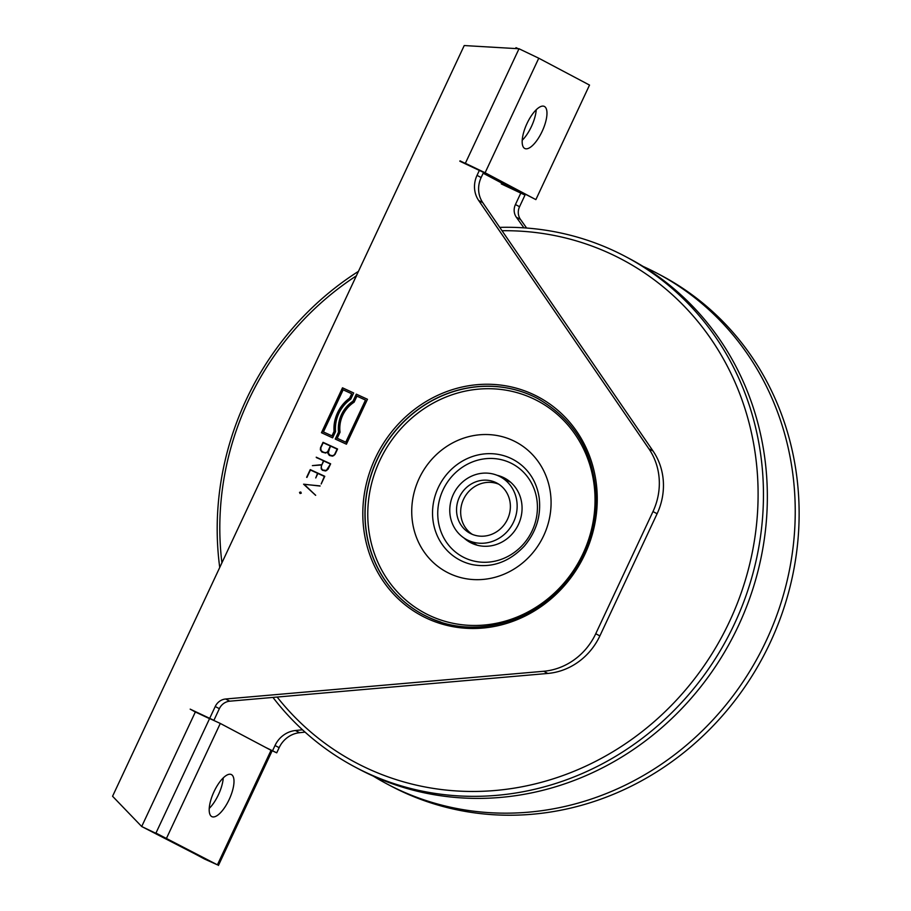 <?xml version="1.0" encoding="UTF-8"?>
<svg xmlns="http://www.w3.org/2000/svg" width="911" height="911" viewBox="0 0 911 911"><rect width="100%" height="100%" fill="white"/><g stroke="black" fill="none" stroke-linecap="round" stroke-linejoin="round"><path stroke-width="1.37" d="M300.755 491.997L301.29 493.158L300.049 493.523L299.525 492.35L300.755 491.997M300.846 492.191L299.799 492.498L300.231 493.466M337.218 438.259L345.77 442.188L365.493 400.077L356.941 396.148L354.117 402.195A29.448 27.387 -62.1 0 0 340.042 432.213L337.218 438.259L345.77 442.188M365.493 400.077L346.043 442.325M353.001 401.159L356.292 394.144L367.463 399.28L356.565 394.292L353.001 401.159A31.008 28.822 117.9 0 0 338.539 432.042L335.248 439.056L346.419 444.192L367.463 399.28M353.274 401.307A31.008 28.822 -62.1 0 0 338.812 432.19L335.533 439.193M321.458 432.725L342.49 387.813L353.673 392.948L350.769 399.143A34.106 31.703 -62.1 0 0 335.533 431.655L332.629 437.861L321.458 432.725M353.662 392.96L342.775 387.961L321.742 432.85M331.98 435.845L334.041 431.45A35.654 33.149 117.9 0 1 349.642 398.141L351.703 393.746L343.151 389.817L323.428 431.928L332.253 435.993L323.428 431.928M351.703 393.746L349.915 398.289A35.654 33.149 -62.1 0 0 334.314 431.598L332.253 435.993M330.192 463.927L323.724 460.955L321.344 466.033L321.207 468.038L322.642 470.03L326.366 470.406L330.465 464.063L326.639 470.554L322.642 470.03M323.416 460.807L321.879 464.838L323.416 460.807L316.231 457.197L330.636 463.813L316.39 457.584M330.636 463.813L328.108 469.188L325.569 470.976L322.426 470.258L321.298 469.006L321.458 465.009L312.382 465.623L321.606 464.69M321.879 464.838L312.644 465.612M321.458 465.009L321.15 468.186L322.665 470.372M337.571 449.009L335.043 454.384L332.504 456.16L329.361 455.443L327.812 453.234L327.937 451.594L325.717 453.052L321.902 452.027L320.353 449.818L320.513 447.711L323.029 442.325L337.571 449.009L323.303 442.473L320.786 447.848L320.626 449.954L322.152 452.141M327.937 451.594L329.611 455.557M327.971 451.093L330.351 446.003L323.2 442.723L320.82 447.802L321.071 450.638L324.065 452.687L326.514 452.482L328.245 451.23L325.899 452.869L322.107 451.788M330.351 446.003L328.142 453.234L330.852 455.807L333.301 455.602L334.747 454.202L337.127 449.112L330.659 446.139L328.245 451.23M337.127 449.112L335.02 454.35L333.574 455.739L329.577 455.215M315.718 477.933L317.837 473.424L310.423 470.008L306.643 477.296L310.252 469.609L324.783 476.294L310.526 469.757L306.927 477.432M324.783 476.294L321.184 483.98L324.362 476.407L317.882 473.435L315.764 477.956L317.563 473.287M324.362 476.407L321.162 483.969M320.091 486.064L304.08 484.231L315.627 495.322L303.591 484.185L320.091 486.064M320.091 485.893L303.864 484.322L315.684 495.277M213.903 720.328L219.346 708.69A12.652 11.763 117.9 0 1 229.754 701.185L547.818 673.445A63.258 58.805 -62.1 0 0 599.871 635.912L657.104 513.736A63.258 58.805 -62.1 0 0 653.028 451.002L482.773 202.641A25.303 23.527 117.9 0 1 481.145 177.554L483.559 172.407L459.839 161.224L465.362 163.297L519.019 48.761L464.223 45.55L112.565 796.26L141.695 826.516L208.084 860.656L161.441 835.968L141.695 826.516L195.353 711.981L190.183 709.145L213.903 720.328L194.225 711.468M479.437 170.22L477.034 175.367A25.303 23.527 -62.1 0 0 478.662 200.466L648.905 448.827A63.258 58.805 117.9 0 1 652.982 511.561L595.748 633.726A63.258 58.805 117.9 0 1 543.708 671.27L225.643 698.999A12.652 11.763 -62.1 0 0 215.235 706.515L209.781 718.141M501.961 477.66A36.474 33.912 117.9 0 1 506.664 479.288M472.615 543.616A36.474 33.912 117.9 0 1 468.618 540.644M497.121 475.291A36.474 33.912 117.9 0 1 504.648 478.127A36.474 33.912 117.9 0 1 517.55 526.228A36.474 33.912 117.9 0 1 470.52 542.603A36.474 33.912 117.9 0 1 463.95 537.968M519.019 48.761L538.765 58.213L589.519 85.076L535.873 199.611L483.456 172.623L520.716 192.403L505.514 185.844M522.219 140.26A23.196 8.529 114.7 0 0 536.226 109.741A23.196 8.529 -65.3 0 1 522.219 140.26M524.736 148.459A23.196 8.529 -65.3 0 1 526.922 123.68A23.196 8.529 -65.3 0 1 544.254 106.382A23.196 8.529 -65.3 0 1 542.318 131.013A23.196 8.529 -65.3 0 1 524.895 148.539A23.196 8.529 -65.3 0 1 524.736 148.459M223.252 777.88A23.196 8.529 -65.3 0 1 209.245 808.399A23.196 8.529 114.7 0 0 223.252 777.88M195.353 711.981L209.541 718.665M190.183 709.145L194.294 711.32M460.021 160.837L475.553 168.433L464.063 163.16M465.362 163.297L485.107 172.748L535.873 199.611M526.615 228.035L520.488 219.437A12.652 11.763 117.9 0 1 519.555 206.717L524.998 195.079L501.289 183.908L509.26 187.04L483.172 173.215M265.807 747.521L276.728 752.828L279.142 747.68A25.303 23.527 117.9 0 1 299.537 732.706L305.06 732.125M276.728 752.828L269.929 749.707M204.519 859.016L217.41 864.835L155.952 833.064L204.519 859.016M231.428 774.589A23.196 8.529 -65.3 0 1 229.242 799.368A23.196 8.529 -65.3 0 1 211.921 816.666A23.196 8.529 -65.3 0 1 213.846 792.035A23.196 8.529 -65.3 0 1 231.269 774.509A23.196 8.529 -65.3 0 1 231.428 774.589M464.086 163.115L464.861 163.524M505.582 185.707L501.46 183.521M518.302 48.716L516.002 47.668L515.592 48.556M302.486 729.779L295.426 730.52A25.303 23.527 -62.1 0 0 275.02 745.505L272.605 750.653M520.887 192.904L515.432 204.542A12.652 11.763 -62.1 0 0 516.366 217.262L523.916 227.841M218.424 865.45L272.082 750.915L271.057 750.3L220.291 723.436L166.645 837.972M220.291 723.436L209.61 718.528L155.952 833.064M498.784 484.208A28.469 26.465 -62.1 0 0 463.528 499.319A28.469 26.465 -62.1 0 0 472.262 534.336M459.406 497.133A28.469 26.465 117.9 0 1 496.78 483.024A28.469 26.465 117.9 0 1 506.858 520.568A28.469 26.465 117.9 0 1 470.156 533.345A28.469 26.465 117.9 0 1 459.406 497.133M513.576 522.014A35.631 33.126 117.9 0 1 466.796 539.676A35.631 33.126 117.9 0 1 454.179 492.692A35.631 33.126 117.9 0 1 500.128 476.692A35.631 33.126 117.9 0 1 513.576 522.014M373.282 776.115A288.855 268.563 -62.1 0 0 386.981 783.938L390.876 785.999A288.855 268.563 -62.1 0 0 763.372 656.319A288.855 268.563 -62.1 0 0 661.113 275.395L657.218 273.334A288.855 268.563 -62.1 0 0 643.041 266.388M386.981 783.938A288.855 268.563 -62.1 0 0 759.478 654.257A288.855 268.563 -62.1 0 0 657.218 273.334M272.958 697.416A288.855 268.563 -62.1 0 0 355.21 767.119L359.105 769.18A288.855 268.563 -62.1 0 0 731.59 639.499A288.855 268.563 -62.1 0 0 629.342 258.576L625.447 256.515A288.855 268.563 -62.1 0 0 499.729 227.374M358.456 271.353A288.855 268.563 -62.1 0 0 246.209 399.724A288.855 268.563 -62.1 0 0 219.733 567.473M355.21 767.119A288.855 268.563 -62.1 0 0 727.695 637.438A288.855 268.563 -62.1 0 0 625.447 256.515M356.349 275.851A284.631 264.645 -62.1 0 0 248.396 400.635A284.631 264.645 -62.1 0 0 221.92 562.816M277.149 697.052A284.631 264.645 -62.1 0 0 728.026 624.661A284.631 264.645 -62.1 0 0 502.029 230.722M427.453 618.615A123.976 115.264 117.9 0 1 415.587 408.584A123.976 115.264 117.9 0 1 597.058 491.906A123.976 115.264 117.9 0 1 427.453 618.615M465.225 558.09A52.713 49.012 117.9 0 1 460.18 468.789A52.713 49.012 117.9 0 1 537.342 504.216A52.713 49.012 117.9 0 1 465.225 558.09M462.207 561.233A56.903 52.906 117.9 0 1 442.541 479.96A56.903 52.906 117.9 0 1 523.962 467.343C532.309 475.405 537.388 485.597 539.198 497.953C541.225 515.797 536.272 531.83 524.337 546.076C509.226 562.019 491.94 568.202 472.467 564.638A56.903 52.906 117.9 0 1 462.207 561.233M450.159 573.816A73.689 68.519 117.9 0 1 443.099 448.975A73.689 68.519 117.9 0 1 550.961 498.499A73.689 68.519 117.9 0 1 450.159 573.816M430.436 615.904A120.184 111.734 117.9 0 1 418.935 412.296A120.184 111.734 117.9 0 1 594.849 493.079A120.184 111.734 117.9 0 1 430.436 615.904M440.753 622.042A122.29 113.704 117.9 0 1 428.717 617.373A122.29 113.704 117.9 0 1 423.376 614.743A122.29 113.704 117.9 0 1 377.37 459.281A122.29 113.704 117.9 0 1 537.854 398.608M377.234 459.201A122.29 113.704 117.9 0 1 537.786 398.574C574.59 419.698 594.029 452.653 596.113 497.417C596.295 524.36 588.802 549.231 573.611 572.04C541.999 620.562 477.057 640.82 428.705 617.373L423.376 614.743A122.29 113.704 117.9 0 1 377.234 459.201M219.346 708.69L215.235 706.515M485.107 172.748L538.765 58.213M481.145 177.554L477.034 175.367M482.773 202.641L478.662 200.466M653.028 451.002L648.905 448.827M657.104 513.736L652.982 511.561M599.871 635.912L595.748 633.726M547.818 673.445L543.708 671.27M229.754 701.185L225.643 698.999M515.432 204.542L519.555 206.717M271.057 750.3L217.41 864.835M275.02 745.505L279.142 747.68M295.426 730.52L299.537 732.706M516.366 217.262L520.488 219.437M509.283 481.293L509.944 481.657A35.848 33.331 -62.1 0 0 509.283 481.293A35.848 33.331 -62.1 0 0 506.004 479.79M472.661 542.785A35.848 33.331 -62.1 0 0 475.758 544.653L476.419 544.994M426.268 616.212L425.061 615.608M424.503 615.324L423.535 614.823M510.661 482.261L500.128 476.692M477.318 545.245L466.796 539.676"/></g></svg>
